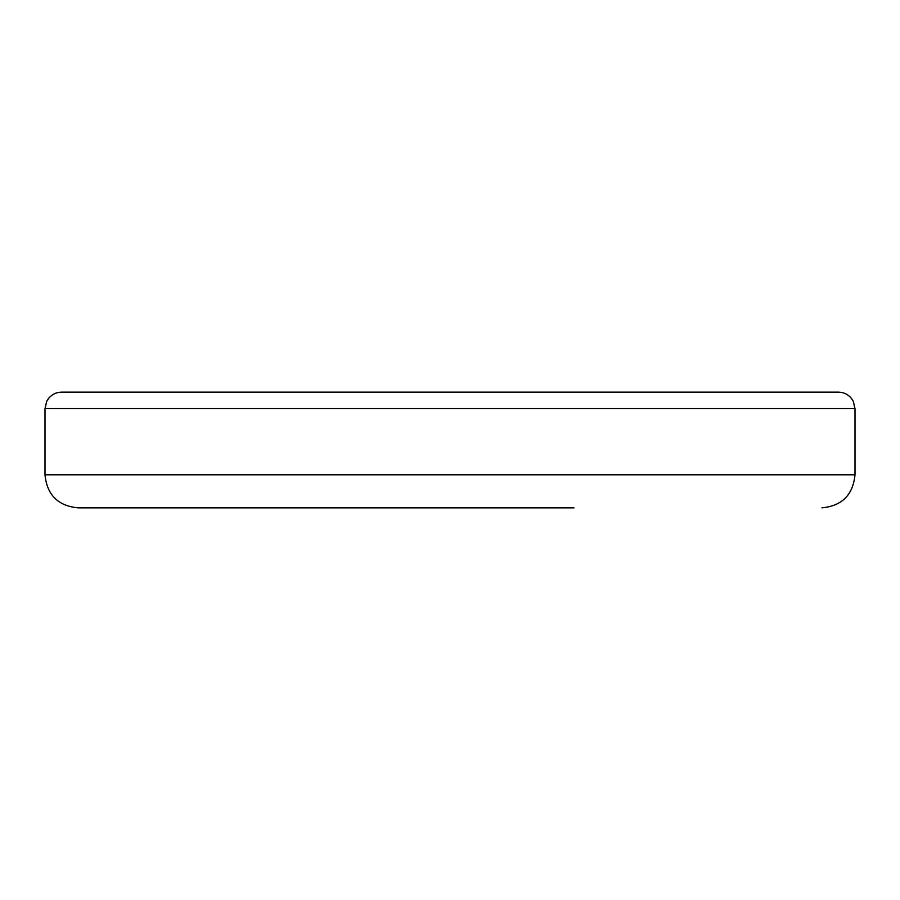 <?xml version="1.0" encoding="UTF-8"?>
<svg xmlns="http://www.w3.org/2000/svg" width="900" height="900" viewBox="0 0 900 900"><rect width="100%" height="100%" fill="white"/><g stroke="black" fill="none" stroke-linecap="round" stroke-linejoin="round"><path stroke-width="1.35" d="M184.095 392.141L715.905 392.141M45 408.679L46.688 401.4L48.544 398.441C51.919 394.358 56.239 392.254 61.526 392.141L838.474 392.141C843.761 392.254 848.081 394.358 851.456 398.441L853.312 401.4L855 408.679L45 408.679L45 474.795C46.958 494.876 57.983 505.901 78.064 507.859L326.025 507.859M573.975 507.859L78.064 507.859M855 408.679L855 474.795L45 474.795M855 474.795C853.043 494.876 842.018 505.901 821.936 507.859"/></g></svg>
